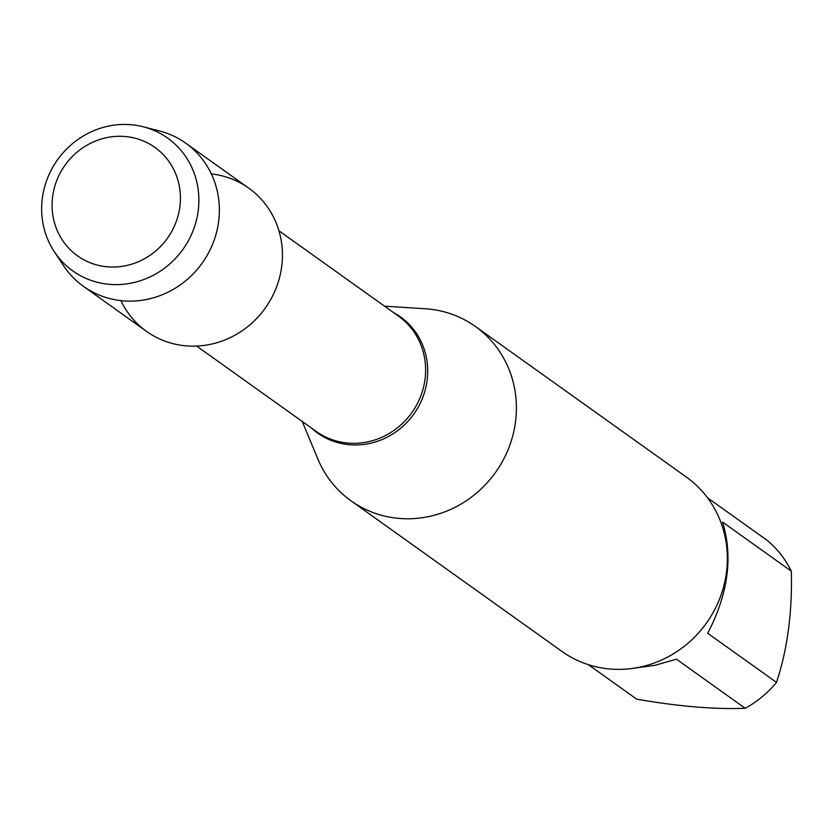 <?xml version="1.0" encoding="UTF-8"?>
<svg xmlns="http://www.w3.org/2000/svg" width="833" height="833" viewBox="0 0 833 833"><rect width="100%" height="100%" fill="white"/><g stroke="black" fill="none" stroke-linecap="round" stroke-linejoin="round"><path stroke-width="1.25" d="M384.534 306.159L425.194 308.751A107.093 101.137 125.5 0 1 475.445 326.505A107.093 101.137 125.5 0 1 508.588 448.466A107.093 101.137 125.5 0 1 399.236 518.428A107.093 101.137 125.5 0 1 350.995 500.82A107.093 101.137 125.5 0 1 317.883 459.077L302.223 421.456M120.91 300.63A87.986 83.092 -54.5 0 0 265.29 308.064A87.986 83.092 -54.5 0 0 211.353 173.92M350.995 500.82L561.963 651.427A107.093 101.137 -54.5 0 0 610.204 669.024A107.093 101.137 -54.5 0 0 719.556 599.062A107.093 101.137 -54.5 0 0 686.402 477.101L475.445 326.505M707.529 497.801L767.578 540.669A102.803 97.086 125.5 0 1 791.35 571.199C792.35 612.505 787.404 649.563 776.512 682.383A102.803 97.086 125.5 0 1 745.212 708.289C714.995 709.497 678.822 706.457 636.714 699.179L588.4 664.682M791.35 571.199L722.555 522.083C733.175 556.642 728.229 593.7 707.717 633.278L776.512 682.383M745.212 708.289L676.417 659.184L654.925 665.338L633.486 668.285M54.239 251.587L63.402 265.498A87.986 83.092 -54.5 0 0 83.477 286.375L146.546 331.399A87.986 83.092 -54.5 0 0 186.175 345.862A87.986 83.092 -54.5 0 0 276.015 288.385A87.986 83.092 -54.5 0 0 248.786 188.175L185.717 143.161A87.986 83.092 -54.5 0 0 159.457 130.948L143.318 126.803A81.592 77.052 125.5 0 1 197.046 217.496A81.592 77.052 125.5 0 1 109.612 284.355A81.592 77.052 125.5 0 1 54.239 251.587A81.592 77.052 125.5 0 1 53.926 165.267A81.592 77.052 125.5 0 1 130.916 124.711A81.592 77.052 125.5 0 1 143.318 126.803M83.477 286.375A87.986 83.092 -54.5 0 0 123.117 300.838A87.986 83.092 -54.5 0 0 212.956 243.361A87.986 83.092 -54.5 0 0 185.717 143.161M107.561 266.831A66.609 62.902 -54.5 0 0 175.669 173.712A66.609 62.902 -54.5 0 0 65.536 164.465A66.609 62.902 -54.5 0 0 107.561 266.831M393.509 312.562A71.357 67.379 125.5 0 1 423.987 394.092A71.357 67.379 125.5 0 1 349.652 444.739A71.357 67.379 125.5 0 1 311.198 427.86M196.63 346.07L316.228 431.452A70.836 66.89 -54.5 0 0 411.825 412.668A70.836 66.89 -54.5 0 0 398.528 316.155L278.93 230.772"/></g></svg>
